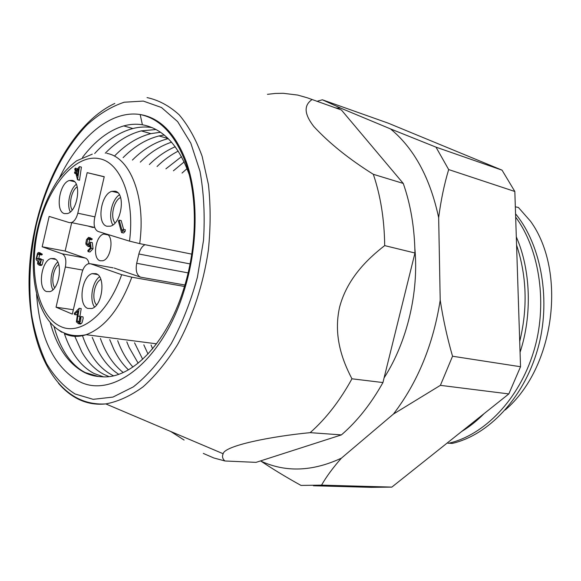 <?xml version="1.0" encoding="UTF-8"?>
<svg xmlns="http://www.w3.org/2000/svg" width="581" height="581" viewBox="0 0 581 581"><rect width="100%" height="100%" fill="white"/><g stroke="black" fill="none" stroke-linecap="round" stroke-linejoin="round"><path stroke-width="0.87" d="M59.356 178.076C79.052 137.145 110.884 109.903 140.174 114.53C160.044 118.655 175.237 134.814 185.746 163C197.881 196.995 197.279 247.041 183.4 289.912C166.449 344.148 130.616 379.778 101.392 376.713C95.466 376.524 89.852 375.13 84.557 372.523C68.355 363.851 56.923 347.235 50.271 322.666M189.21 174.59C178.672 145.257 163.065 128.641 142.389 124.762L140.174 114.53C159.978 117.754 175.259 133.274 186.014 161.082C198.666 195.303 198.172 246.765 183.93 291.263C162.266 362.152 111.399 400.069 78.072 380.838C53.626 366.183 39.798 337.358 36.581 294.356M82.647 336.174C89.401 355.412 99.438 368.492 112.75 375.42L113.477 375.769M64.44 333.821C71.035 353.284 80.919 366.509 94.086 373.503L103.411 376.808M108.93 376.539L104.195 374.542C95.451 370.126 88 362.624 81.841 352.028L74.448 335.542M98.494 376.532L85.291 372.595C77.542 368.623 70.802 362.065 65.087 352.936C60.38 345.267 56.691 336.435 54.011 326.449M151.038 344.947L152.621 348.774M184.184 161.896L173.407 170.799M134.567 342.834L142.679 359.283M147.995 354.011L143.819 344.86M182.042 173.058L187.06 168.621M178.251 151.082C170.712 154.945 163.646 160.095 157.052 166.522M117.682 340.669C121.531 351.12 126.607 359.915 132.918 367.054M138.162 363.183L129.047 347.307L126.818 341.846M165.905 168.839L181.533 156.645M171.591 142.163C160.371 145.896 149.942 152.556 140.282 162.135M100.382 338.454C105.742 353.401 113.353 364.752 123.208 372.501M128.43 369.843C122.707 364.396 117.834 357.533 113.803 349.268L109.744 339.653M149.361 164.51C157.371 156.638 166.006 150.711 175.259 146.739M164.212 134.988L159.005 135.947C146.151 139.208 134.182 146.441 123.099 157.64M118.72 374.28C110.564 369.124 103.679 361.302 98.073 350.822L92.248 337.408M132.403 160.073C143.463 149.005 155.425 141.858 168.272 138.641M156.086 129.519L141.241 130.885C128.379 134.284 116.396 141.72 105.299 153.195M115.009 155.519C126.084 144.241 138.031 136.942 150.857 133.63L160.552 132.25M82.495 157.407C95.037 140.878 108.792 130.376 123.76 125.91C130.057 124.16 136.266 123.775 142.389 124.762M94.674 153.529C106.33 140.609 119.061 132.265 132.882 128.51C139.476 126.876 145.875 126.571 152.077 127.595M267.463 94.333L275.35 93.439L283.245 93.301L297.639 95.059L307.226 97.775L341.403 109.976L403.25 183.429C410.629 204.425 414.536 227.621 414.965 253.004L384.687 245.61C384.39 219.553 380.599 195.782 373.322 174.3L403.25 183.429M170.778 431.509L184.104 440.057M341.41 434.9L310.167 432.656C325.97 418.698 339.9 400.745 351.955 378.797L382.937 382.552C370.998 403.882 357.155 421.334 341.41 434.9L256.025 462.367L224.912 460.973L213.837 457.973L203.299 453.42M515.667 217.141C540.047 249.866 547.956 305.955 533.496 352.086C518.833 399.721 484.365 434.929 448.946 443.194L452.2 443.426C488.36 435.096 523.532 398.399 537.548 349.639C551.442 302.055 541.768 245.603 515.558 213.844M448.467 443.31L447.297 442.933M515.332 206.807L518.383 207.453L530.613 221.346C566.816 271.436 555.066 367.432 505.259 409.939M530.613 221.346L518.383 207.453M516.574 245.102C526.778 275.99 527.824 308.104 519.712 341.454M461.663 431.487C469.506 426.788 477.023 420.797 484.22 413.519M520.06 352.268C532.283 315.381 530.838 269.918 516.313 236.932M224.912 460.973C222.516 458.859 221.935 456.448 223.162 453.754C224.629 445.525 272.249 436.251 310.167 432.656M351.955 378.797C342.173 360.169 333.182 335.527 339.609 307.073C347.104 278.88 366.974 259.308 384.687 245.61M373.322 174.3C349.079 159.129 329.245 143.195 313.827 126.52C301.786 111.007 306.064 103.89 311.939 99.605M414.965 253.004L382.937 382.552M191.759 254.129L139.687 243.628L129.512 241.137L98.124 231.478C94.536 229.626 93.374 225.174 94.623 218.115L104.239 176.704L87.186 172.659L77.803 213.198L94.914 216.866M54.142 258.552L50.968 258.538C41.28 260.862 37.504 288.699 46.524 291.546L49.915 291.626C59.698 289.309 63.307 260.862 54.142 258.552M57.73 262.067C51.578 267.238 48.862 282.845 52.936 289.745M72.182 180.386L69.444 180.495C59.291 182.833 54.992 211.622 64.513 213.619L67.476 213.547C77.716 211.223 81.863 181.824 72.182 180.386M76.307 184.315C69.873 189.159 66.481 204.788 70.308 211.927M95.923 273.644L92.19 273.629C81.572 276.265 77.905 305.25 87.825 308.431L91.813 308.511C102.539 305.882 106.003 276.229 95.923 273.644M99.547 276.774C92.256 281.901 89.256 299.832 94.5 307M115.118 191.207L111.886 191.338C100.731 194.003 96.468 224.012 106.962 226.256L110.455 226.176C121.727 223.525 125.786 192.841 115.118 191.207M119.417 194.817C111.799 199.515 107.906 217.454 112.867 224.941M96.562 304.931C91.355 299.585 94.158 282.802 100.833 279.381M115.053 222.988C110.02 217.345 113.673 200.51 120.587 197.518M54.708 287.726C50.837 282.366 53.27 268.335 58.725 264.551M72.175 210.002C68.471 204.425 71.528 190.343 77.2 186.864M100.092 260.746C92.205 258.734 95.306 235.944 103.701 234.034L106.323 234.005C114.304 235.668 111.327 258.85 102.866 260.753L100.092 260.746M79.452 166.631L81.405 167.117L79.488 180.255L77.534 179.79L75.632 172.404L74.775 173.392L74.521 172.383L75.37 171.388L74.738 168.948L75.443 168.127L76.075 170.574L79.452 166.631L77.534 179.79M75.443 168.127L77.476 168.94M113.113 267.848L90.607 263.789L121.661 274.697L131.814 277.195L184.468 286.462M90.607 263.789L88.21 263.789C85.276 264.994 83.156 268.088 81.863 273.077L72.327 314.118L56.052 307.211L65.348 267.02C66.561 260.099 65.508 255.698 62.189 253.81L85.436 258.08C87.215 258.77 88.399 260.615 88.995 263.614M77.803 213.198C76.467 218.282 74.346 221.419 71.441 222.603L69.393 222.639L49.16 216.415L42.173 246.78L62.189 253.81M119.163 220.141L122.032 230.606L123.274 229.284L125.293 229.713L125.133 231.354L123.586 232.996L121.56 232.574L118.386 220.969L119.163 220.141L121.175 220.569L123.593 229.357M80.984 316.572L80.672 321.155L78.537 323.762L76.38 321.859L77.876 311.06L74.513 314.532L74.245 313.399L79.198 308.286L77.084 321.104L78.609 322.375L79.263 321.925L80.272 317.299L80.984 316.572L83.003 316.863L83.192 318.323L82.052 322.724L80.563 324.038L79.444 323.886M77.244 314.081L76.525 314.815L74.513 314.532M79.198 308.286L81.217 308.584L79.11 321.38L77.084 321.104M41.433 259.554L40.111 264.522L39.181 265.176L37.562 263.854L37.918 260.687L36.93 260.644L36.066 259.213L37.533 253.2L38.571 252.43L40.423 253.904L39.769 254.631L38.934 253.672L37.758 254.26L36.697 258.392L37.954 259.496L39.167 258.567L39.392 259.554L38.259 263.084L39.254 263.912L41.433 259.554L43.386 259.896L42.064 264.856L41.135 265.517L40.133 265.343M39.595 252.619L42.369 254.253L41.723 254.986L39.769 254.631M39.74 254.572L38.644 258.734L36.697 258.392M39.167 258.567L41.12 258.915L41.302 259.7M40.743 260.753L40.154 263.077M114.225 268.052L140.537 277.159C136.709 275.067 135.424 270.441 136.688 263.28L138.866 253.991C140.072 249.336 142.12 246.235 145.003 244.695M73.351 309.738L56.052 307.211M89.14 245.661L88.094 246.402L86.039 244.528L85.843 243.134L86.525 239.597L88.573 237.353L90.411 238.638L89.685 239.423L88.45 238.646L87.738 239.14L86.772 243.795L88.189 245.08L90.411 242.255L92.321 242.626L93.047 248.719L89.982 252.009L88.072 251.646L87.811 250.607L90.324 247.898L89.917 244.565L89.14 245.661L90.077 245.843M90.178 246.7L88.835 246.547M89.714 237.578L92.314 239.016L91.595 239.8L89.685 239.423M89.728 239.43L88.675 244.165L86.772 243.795M94.71 227.374L92.553 227.425L87.92 226.009M71.695 222.661L65.137 251.05L85.436 258.08M104.217 176.82L87.186 172.659M65.137 251.05L42.173 246.78M123.274 229.284L123.114 230.933L125.133 231.354M123.114 230.933L121.56 232.574M79.495 323.101L81.514 323.377M38.259 263.084L39.936 263.382M39.392 259.554L41.149 259.867M37.758 254.26L39.704 254.609M40.423 253.904L42.369 254.253M40.111 264.522L42.064 264.856M78.42 169.158L76.336 171.584L77.476 175.992L78.42 169.158M77.68 179.623L79.633 180.088M74.775 173.392L75.958 173.683M76.336 171.584L78.028 171.991M90.411 242.255L91.137 248.356L93.047 248.719M91.137 248.356L88.072 251.646M87.738 239.14L89.641 239.517M90.411 238.638L92.314 239.016M384.085 377.904C407.041 342.122 418.937 292.49 414.87 248.653M316.892 101.348L322.353 99.787L388.231 123.165L502.042 170.153L435.982 147.138L448.67 169.565L514.831 191.483L502.042 170.153M260.651 460.878L260.985 461.161C273.085 469.266 286.426 477.35 301.002 485.425L321.554 485.135L391.841 487.103L508.833 393.918L440.391 385.348L452.541 356.233L520.532 366.734L514.831 191.483M391.841 487.103L371.281 487.343L313.457 485.76M508.833 393.918L520.532 366.734M260.985 461.161C285.787 472.542 312.585 471.54 341.396 458.162L393.431 414.064C417.659 382.451 433.252 344.489 440.209 300.188L438.662 217.672C430.158 177.946 414.1 148.358 390.497 128.902L340.938 108.219L335.564 107.921M340.938 108.219L322.353 99.787M435.982 147.138L390.497 128.902M438.662 217.672C440.877 200.467 444.211 184.424 448.67 169.565M321.554 485.135C326.348 476.732 332.957 467.741 341.396 458.162M393.431 414.064L440.391 385.348M452.541 356.233C447.283 338.033 443.172 319.354 440.209 300.188M76.409 398.174C69.822 394.564 63.837 389.597 58.47 383.264M143.311 101.079L124.232 102.22C111.385 106.49 99.002 114.021 87.099 124.792C64.019 148.649 45.921 184.976 36.269 224.92C29.798 255.625 28.215 285.394 31.519 314.234C34.664 332.557 39.682 349.014 46.582 363.597C54.498 376.778 63.975 386.895 75.014 393.954L93.156 399.329L112.932 397.092L133.347 386.866C146.942 376.139 159.608 361.672 171.344 343.48C182.158 323.457 190.844 301.365 197.402 277.202L203.51 240.36C205.042 215.718 203.866 192.652 199.966 171.184L190.815 143.158L177.655 121.632L161.467 107.5L143.311 101.079M147.037 97.593C158.519 100.034 169.224 105.764 179.144 114.791C188.389 125.685 196.051 139.527 202.137 156.296L208.441 184.613C210.692 205.442 210.678 227.244 208.39 250.019C203.357 284.225 192.572 317.168 177.597 344.548C166.979 361.614 155.505 375.689 143.166 386.764C130.623 395.908 118.168 401.624 105.8 403.918C95.415 404.986 85.77 403.149 76.845 398.406M106.773 153.362C130.129 157.124 146.129 197.25 139.687 243.628M129.512 241.137C135.061 198.767 120.579 162.331 99.322 158.686C75.051 153.544 47.62 186.988 38.114 229.125C28.309 271.174 37.605 316.064 60.453 326.384C80.098 336.138 108.008 314.248 121.661 274.697M61.717 332.223L57.882 329.492M136.688 263.28L188.113 272.888M190.052 263.919L138.866 253.991M82.8 270.071L65.348 267.02M131.814 277.195C120.151 308.496 104.929 327.662 86.141 334.7C78.558 337.147 71.47 336.878 64.869 333.893M184.896 285.017L140.537 277.159M77.571 316.028L79.59 316.318M114.827 103.433C73.039 122.961 40.285 184.809 31.374 248.806C22.586 312.919 38.854 376.234 75.414 397.135C84.659 402.321 94.79 404.579 105.8 403.918L223.162 453.754M185.746 163L186.014 161.082M183.4 289.912L183.93 291.263M168.199 138.561L159.005 135.947M150.857 133.63L141.241 130.885M132.882 128.51L123.76 125.91M448.946 443.194L452.2 443.426M92.292 154.154L76.598 160.828C69.662 166.115 63.3 172.746 57.497 180.706C46.153 198.237 38.615 218.667 34.867 241.979C29.094 281.887 39.283 319.775 61.179 331.504C68.703 335.593 77.026 336.66 86.141 334.7L156.529 343.821M55.587 259.366L50.968 258.538M74.47 181.679L69.444 180.495M97.586 274.566L92.19 273.629M117.812 192.732L111.886 191.338M103.701 234.034L107.928 234.891M71.441 222.603L94.63 227.396M80.563 324.038L78.537 323.762M39.203 253.817L38.52 253.694M41.135 265.517L39.181 265.176M89.292 238.813L88.45 238.646M89.997 246.765L88.094 246.402"/></g></svg>

